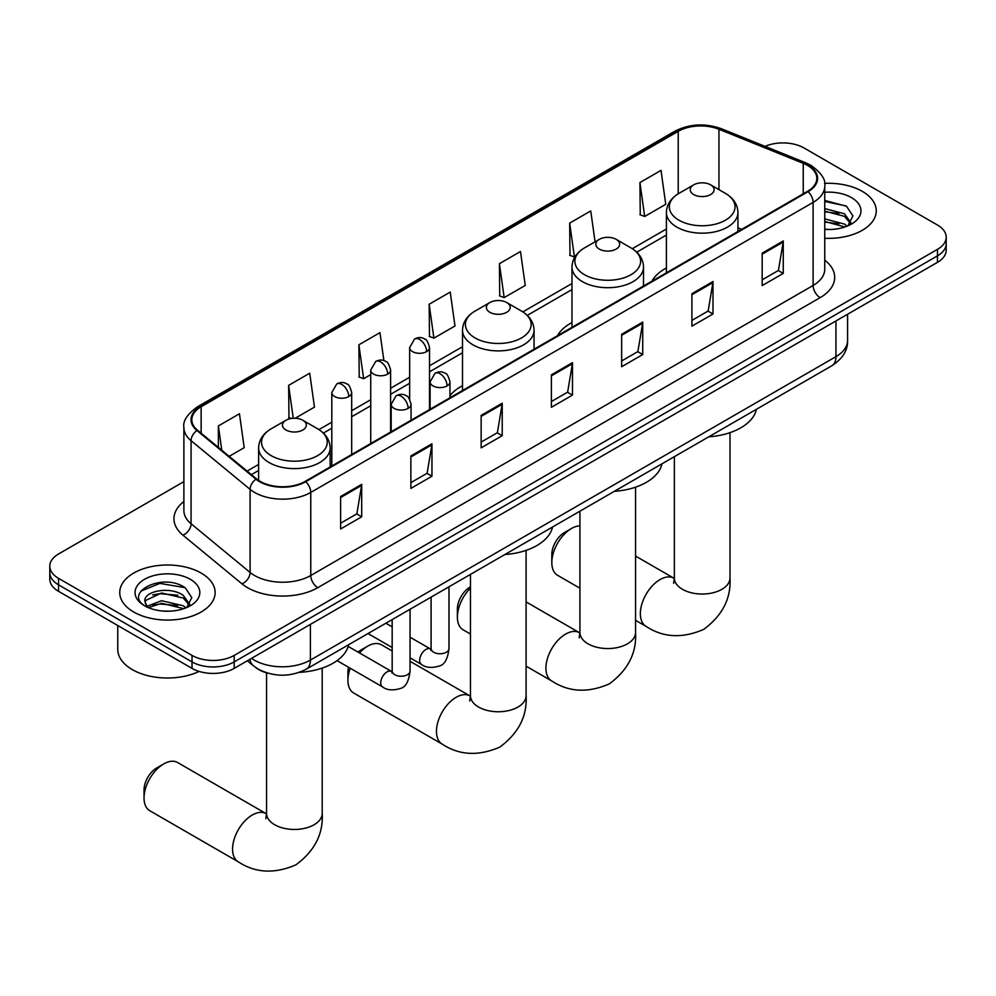 <?xml version="1.0" encoding="UTF-8"?>
<svg xmlns="http://www.w3.org/2000/svg" width="996" height="996" viewBox="0 0 996 996"><rect width="100%" height="100%" fill="white"/><g stroke="black" fill="none" stroke-linecap="round" stroke-linejoin="round"><path stroke-width="1.49" d="M462.505 385.713A52.663 30.403 0 0 0 449.968 395.698M571.978 322.505A52.663 30.403 0 0 0 557.511 335.677M666.399 267.986A52.663 30.403 0 0 0 651.944 281.158M267.737 673.159A29.805 17.206 180 0 1 255.698 667.519M183.887 481.628L58.527 554A29.805 17.206 0 0 0 49.8 566.164L49.8 579.149A29.805 17.206 0 0 0 58.527 591.313L192.016 668.391A29.805 17.206 0 0 0 234.172 668.391L937.473 262.346A29.805 17.206 0 0 0 946.2 250.183L946.2 243.684A29.805 17.206 0 0 1 937.473 255.86A29.805 17.206 0 0 0 946.2 243.684L946.2 237.197A29.805 17.206 0 0 0 937.473 225.034L803.984 147.956A29.805 17.206 0 0 0 765.015 146.362M49.8 566.164A29.805 17.206 0 0 0 58.527 578.34L192.016 655.405A29.805 17.206 0 0 0 234.172 655.405L234.172 661.904L937.473 255.86L234.172 661.904A29.805 17.206 0 0 1 192.016 661.904A29.805 17.206 0 0 0 234.172 661.904L234.172 668.391M58.527 578.34L58.527 584.826L192.016 661.904L58.527 584.826A29.805 17.206 0 0 1 49.8 572.663A29.805 17.206 0 0 0 58.527 584.826L58.527 591.313M862.287 191.357A47.696 27.539 0 0 0 824.563 183.389A47.696 27.539 0 0 1 862.287 191.357A47.696 27.539 0 0 1 876.256 210.828A47.696 27.539 0 0 0 862.287 191.357M201.155 573.061A47.696 27.539 0 0 0 149.176 567.098A47.696 27.539 0 0 0 119.744 592.533A47.696 27.539 0 0 0 133.713 612.005A47.696 27.539 0 0 0 185.679 617.968A47.696 27.539 0 0 0 215.124 592.533A47.696 27.539 0 0 0 201.155 573.061A47.696 27.539 0 0 0 149.176 567.098A47.696 27.539 0 0 0 119.744 592.533A47.696 27.539 0 0 0 133.713 612.005A47.696 27.539 0 0 0 185.679 617.968A47.696 27.539 0 0 0 215.124 592.533A47.696 27.539 0 0 0 201.155 573.061M807.495 165.398A31.797 18.351 180 0 1 816.807 178.384A31.797 18.351 180 0 1 807.495 191.357L305.137 481.392A31.797 18.351 180 0 1 256.607 478.939L197.582 430.272A31.797 18.351 180 0 1 191.83 419.739A31.797 18.351 180 0 1 201.142 406.754L678.226 131.323A31.797 18.351 180 0 1 718.95 129.268L803.249 163.344A31.797 18.351 180 0 1 807.495 165.398M808.055 165.075A32.594 18.812 0 0 0 803.697 162.971L719.398 128.882A32.594 18.812 0 0 0 677.666 130.999L200.582 406.43A32.594 18.812 0 0 0 196.934 430.533L255.96 479.201A32.594 18.812 0 0 0 305.697 481.715L808.055 191.68A32.594 18.812 0 0 0 808.055 165.075M340.62 496.518L340.62 528.976L361.697 516.8L361.697 484.355L340.62 496.518M340.62 523.211L356.854 513.836L361.61 485.425A7.943 4.594 -120 0 0 361.697 484.355M356.717 513.924L361.697 516.8M410.875 455.956L410.875 488.414L431.953 476.237L431.953 443.793L410.875 455.956M410.875 482.649L427.11 473.274L431.866 444.863A7.943 4.594 -120 0 0 431.953 443.793M426.973 473.361L431.953 476.237M481.143 415.394L481.143 447.839L502.221 435.675L502.221 403.231L481.143 415.394M481.143 442.087L497.378 432.712L502.133 404.301A7.943 4.594 -120 0 0 502.221 403.231M497.228 432.799L502.221 435.675M762.177 253.133L762.177 285.591L783.254 273.427L783.254 240.97L762.177 253.133M762.177 279.839L778.411 270.464L783.167 242.053A7.943 4.594 -120 0 0 783.254 240.97M778.262 270.539L783.254 273.427M691.909 293.708L691.909 326.153L712.987 313.989L712.987 281.532L691.909 293.708M691.909 320.401L708.144 311.026L712.912 282.615A7.943 4.594 -120 0 0 712.987 281.532M708.007 311.101L712.987 313.989M621.653 334.27L621.653 366.715L642.731 354.551L642.731 322.094L621.653 334.27M621.653 360.963L637.888 351.588L642.644 323.177A7.943 4.594 -120 0 0 642.731 322.094M637.751 351.675L642.731 354.551M551.398 374.832L551.398 407.277L572.476 395.113L572.476 362.656L551.398 374.832M551.398 401.525L567.633 392.15L572.389 363.739A7.943 4.594 -120 0 0 572.476 362.656M567.483 392.237L572.476 395.113M824.75 238.281A47.696 27.539 0 0 0 876.256 210.828A47.696 27.539 0 0 1 824.75 238.281M234.172 655.405L937.473 249.361A29.805 17.206 0 0 0 946.2 237.197M295.165 418.258L314.462 407.115L309.706 373.201L288.628 385.377L288.965 417.635M229.205 456.342L244.207 447.677L239.451 413.776L218.373 425.939L218.373 447.403M499.407 263.691L504.163 297.592L525.241 285.429L520.485 251.515L499.407 263.691L499.743 295.937M595.073 241.791L590.74 210.953L569.662 223.116L569.998 255.374M639.918 182.554L644.686 216.468L665.764 204.292L660.995 170.391L639.918 182.554L640.266 214.812M383.896 360.639L379.962 332.639L358.884 344.815L359.232 377.073M429.151 304.253L433.907 338.154L454.985 325.991L450.229 292.077L429.151 304.253L429.488 336.499M433.907 338.154L429.151 336.374M504.163 297.592L499.407 295.812M569.662 223.116L574.418 257.03L575.053 256.669M574.418 257.03L569.662 255.25M644.686 216.468L639.918 214.688M358.884 344.815L363.64 378.717L370.736 374.633M363.64 378.717L358.884 376.936M291.255 418.482L288.628 417.511M288.628 385.377L293.247 418.27M218.373 425.939L221.772 450.217M824.75 229.192L830.676 229.491M824.75 218.883L844.446 224.075L847.073 226.179M824.75 221.461L844.919 226.976M824.75 208.587L844.446 213.767L850.895 222.681M824.75 211.164L844.446 216.344L850.385 223.353M824.75 229.404A32.395 18.7 0 0 0 851.468 224.05A32.395 18.7 0 0 0 851.468 197.606A32.395 18.7 0 0 0 824.75 192.265M847.845 225.868L852.912 215.895L846.5 206.234L824.75 200.445M824.75 201.441L846.052 205.935M824.75 211.75L838.881 213.505M824.75 222.046L838.881 223.814M551.821 562.566L551.821 554.448A17.891 10.321 -60 0 1 564.471 532.549L571.492 528.49A27.826 16.061 120 0 0 551.821 562.566A27.826 16.061 120 0 0 557.586 575.302L579.921 588.2M693.739 194.569A11.927 6.885 0 0 0 710.609 194.569A11.927 6.885 0 0 0 710.609 184.833L725.412 193.373A32.856 18.974 0 0 1 725.412 220.203A32.856 18.974 0 0 1 678.936 220.203A32.856 18.974 0 0 1 678.936 193.373C670.843 198.179 666.673 204.566 666.399 212.522A35.769 20.655 0 0 0 676.882 227.125A35.769 20.655 0 0 0 715.863 231.607A35.769 20.655 0 0 0 737.936 212.522C737.675 204.566 733.504 198.179 725.412 193.373L710.609 184.833A11.927 6.885 0 0 0 693.739 184.833A11.927 6.885 0 0 0 693.739 194.569M708.741 436.821A54.643 31.548 0 0 0 756.425 409.294M579.921 525.813A27.826 16.061 120 0 0 571.492 528.49L564.471 532.549M470.461 588.138A27.826 16.061 120 0 0 457.388 617.084L457.388 608.967A17.891 10.321 -60 0 1 470.037 587.067L470.037 587.067M457.388 617.084A27.826 16.061 120 0 0 463.152 629.821L470.461 634.041M599.318 249.087A11.927 6.885 0 0 0 616.175 249.087A11.927 6.885 0 0 0 616.175 239.351L630.978 247.892A32.856 18.974 0 0 1 630.978 274.722A32.856 18.974 0 0 1 584.515 274.722A32.856 18.974 0 0 1 584.503 247.892C576.423 252.698 572.239 259.084 571.978 267.04A35.769 20.655 0 0 0 582.448 281.644A35.769 20.655 0 0 0 621.429 286.126A35.769 20.655 0 0 0 643.516 267.04C643.254 259.084 639.071 252.698 630.978 247.892L616.175 239.351A11.927 6.885 0 0 0 599.318 239.351A11.927 6.885 0 0 0 599.318 249.087M614.308 491.339A54.643 31.548 0 0 0 661.991 463.812M350.243 668.254A27.826 16.061 120 0 0 347.928 680.28L347.928 672.163A17.891 10.321 -60 0 1 348.55 667.27M357.987 652.069A17.891 10.321 -60 0 1 360.577 650.264L367.599 646.205A27.826 16.061 120 0 0 359.469 652.928M347.928 680.28A27.826 16.061 120 0 0 353.692 693.017L442.212 744.124A27.826 16.061 -60 0 1 437.954 721.826A27.826 16.061 -60 0 1 456.131 697.312A27.826 16.061 -60 0 1 470.037 695.943L470.461 696.179M489.845 312.283A11.927 6.885 0 0 0 506.715 312.283A11.927 6.885 0 0 0 506.715 302.547L521.518 311.088A32.856 18.974 0 0 1 521.518 337.918A32.856 18.974 0 0 1 475.042 337.918A32.856 18.974 0 0 1 475.042 311.088C466.95 315.894 462.779 322.281 462.505 330.249A35.769 20.655 0 0 0 472.988 344.84A35.769 20.655 0 0 0 511.969 349.322A35.769 20.655 0 0 0 534.055 330.249C533.781 322.281 529.611 315.894 521.518 311.088L506.715 302.547A11.927 6.885 0 0 0 489.845 302.547A11.927 6.885 0 0 0 489.845 312.283M504.848 554.535A54.643 31.548 0 0 0 552.531 527.009M392.175 650.986L381.505 644.823A27.826 16.061 120 0 0 367.599 646.205L360.577 650.264M144.034 797.995L144.034 789.878A17.891 10.321 -60 0 1 156.683 767.978L163.705 763.92A27.826 16.061 120 0 0 144.034 797.995A27.826 16.061 120 0 0 149.798 810.732L238.318 861.839A27.826 16.061 -60 0 1 234.06 839.553A27.826 16.061 -60 0 1 252.237 815.027A27.826 16.061 -60 0 1 266.144 813.657L266.567 813.894M285.964 429.998A11.927 6.885 0 0 0 302.821 429.998A11.927 6.885 0 0 0 302.821 420.262L317.624 428.803A32.856 18.974 0 0 1 317.624 455.633A32.856 18.974 0 0 1 271.149 455.633A32.856 18.974 0 0 1 271.149 428.803C263.056 433.609 258.885 439.995 258.624 447.963A35.769 20.655 0 0 0 269.094 462.567A35.769 20.655 0 0 0 308.075 467.037A35.769 20.655 0 0 0 330.162 447.963C329.9 439.995 325.717 433.609 317.624 428.803L302.821 420.262A11.927 6.885 0 0 0 285.964 420.262A11.927 6.885 0 0 0 285.964 429.998M299.36 672.35A54.643 31.548 0 0 0 348.637 644.723M266.144 813.657L177.624 762.538A27.826 16.061 120 0 0 163.705 763.92L156.683 767.978M117.752 625.513L117.752 649.33A49.675 28.685 0 0 0 132.306 669.611A49.675 28.685 0 0 0 199.113 671.416M162.049 610.971L169.532 611.195M147.159 606.228L161.626 600.713L183.314 605.78L185.928 607.884M148.491 607.61L161.626 603.277L183.774 608.681M147.383 607.224L145.067 601.783A22.46 12.96 0 0 0 148.69 607.784M189.763 604.385L183.314 595.471C169.83 585.424 142.104 591.624 145.067 601.783L144.98 600.8M145.117 602.107L145.74 600.426L161.626 592.981L183.314 598.048L189.252 605.058M186.7 607.572L191.78 597.6L185.356 587.926C162.634 571.592 122.247 593.118 145.565 606.315L146.723 607.025M190.336 579.311A32.395 18.7 0 0 0 144.532 579.311A32.395 18.7 0 0 0 144.532 605.755A32.395 18.7 0 0 0 190.336 605.755A32.395 18.7 0 0 0 190.336 579.311M140.834 591.176L159.858 583.37L184.92 587.64M152.712 594.973L159.858 593.678L177.749 595.21M152.712 605.282L159.858 603.987L177.749 605.518M251.527 658.368A39.74 22.945 0 0 0 254.204 660.074A39.74 22.945 0 0 0 310.403 660.074L835.943 356.655A39.74 22.945 0 0 0 847.584 340.433C847.882 350.293 842.628 358.734 831.834 365.756L306.295 669.175A19.87 11.479 60 0 0 310.403 660.074L310.403 624.38M835.943 320.961L835.943 356.655A19.87 11.479 60 0 1 831.834 365.756M249.921 659.302A19.87 13.297 129.5 0 0 253.382 665.764L247.344 660.784M937.473 262.346L937.473 249.361M192.016 668.391L192.016 655.405M824.75 260.143A49.675 28.685 180 0 1 820.131 297.642L317.786 587.665A9.935 5.739 60 0 1 310.764 575.501L813.11 285.466A39.74 22.945 0 0 0 824.75 269.244L824.75 186.165A39.74 22.945 180 0 1 813.11 202.387A9.935 5.739 -120 0 0 808.055 191.68M317.786 587.665A49.675 28.685 180 0 1 247.531 587.665A49.675 28.685 180 0 1 241.966 583.843L182.928 535.163A49.675 28.685 180 0 1 183.887 501.511M254.553 575.501A39.74 22.945 0 0 0 310.764 575.501L310.764 492.422A39.74 22.945 180 0 1 250.096 489.36L191.07 440.693A39.74 22.945 180 0 1 183.887 427.533L183.887 510.599A39.74 22.945 0 0 0 191.07 523.759L250.096 572.439A39.74 22.945 0 0 0 254.553 575.501M824.75 186.165C826.082 179.965 821.513 173.03 811.055 165.398L805.826 162.858A9.935 4.656 112 0 0 803.697 162.971M805.826 162.858L721.527 128.783C705.068 122.956 689.444 123.803 674.666 131.31A9.935 5.739 60 0 1 677.666 130.999M200.582 406.43A9.935 5.739 -120 0 0 197.582 406.754C187.273 414.162 182.704 421.096 183.887 427.533M196.934 430.533A9.935 6.648 129.5 0 0 191.07 440.693L191.07 523.759A9.935 6.648 -50.5 0 1 182.928 535.163M721.527 128.783A9.935 4.656 112 0 0 719.398 128.882M255.96 479.201A9.935 6.648 129.5 0 0 250.096 489.36L250.096 572.439A9.935 6.648 -50.5 0 1 241.966 583.843M305.697 481.715A9.935 5.739 60 0 1 310.764 492.422L813.11 202.387L813.11 285.466A9.935 5.739 60 0 0 820.131 297.642M201.142 406.754L201.142 433.21M803.249 163.344L803.249 193.809M718.95 129.268L718.95 189.638M741.721 229.329L737.936 227.81M678.226 131.323L678.226 193.797M666.399 229.005L632.298 248.701M571.978 283.524L522.838 311.897M462.505 346.72L429.525 365.769M409.655 377.235L390.606 388.241M370.736 399.707L351.675 410.713M331.805 422.18L318.944 429.612M258.624 464.435L247.095 471.096M551.398 375.853L572.389 363.739M621.653 335.291L642.644 323.177M691.909 294.729L712.912 282.615M762.177 254.167L783.167 242.053M481.143 416.428L502.133 404.301M410.875 456.99L431.866 444.863M340.62 497.552L361.61 485.425M729.993 432.65L729.993 577.979A27.826 16.061 180 0 1 721.851 589.333A27.826 16.061 180 0 1 682.497 589.333A27.826 16.061 180 0 1 674.354 577.979L673.607 583.307M729.993 577.979C731.188 598.409 722.436 615.528 703.736 629.36C682.422 638.648 663.212 637.664 646.105 626.409A27.826 16.061 -60 0 1 641.847 604.111A27.826 16.061 -60 0 1 660.012 579.597A27.826 16.061 -60 0 1 673.931 578.228L674.342 578.464M635.56 487.169L635.56 632.497A27.826 16.061 180 0 1 627.418 643.852A27.826 16.061 180 0 1 588.076 643.852A27.826 16.061 180 0 1 579.921 632.497L579.174 637.826M635.56 632.497C636.768 652.928 628.015 670.047 609.303 683.879C587.989 693.166 568.778 692.183 551.684 680.928A27.826 16.061 -60 0 1 547.414 658.63A27.826 16.061 -60 0 1 565.591 634.116A27.826 16.061 -60 0 1 579.498 632.734L579.921 632.983M526.1 550.365L526.1 695.694A27.826 16.061 180 0 1 517.957 707.048A27.826 16.061 180 0 1 478.603 707.048A27.826 16.061 180 0 1 470.461 695.694L469.714 701.022M322.206 668.079L322.206 813.408A27.826 16.061 180 0 1 314.064 824.763A27.826 16.061 180 0 1 274.722 824.763A27.826 16.061 180 0 1 266.567 813.408L265.82 818.737M447.067 385.9A9.935 5.739 0 0 0 449.968 381.841C448.399 376.102 446.831 373.288 445.262 373.388C442.373 371.371 438.987 371.321 435.065 373.239A9.935 5.739 60 0 1 440.033 373.737A9.935 5.739 -120 0 1 447.067 385.9A9.935 5.739 0 0 1 433.011 385.9A9.935 5.739 0 0 1 430.098 381.841L435.065 373.239M410.053 657.833L421.507 664.457A8.939 5.167 -60 0 1 420.138 657.285A8.939 5.167 -60 0 1 425.989 649.404A8.939 5.167 -60 0 1 426.388 649.193A8.939 5.167 -60 0 1 430.459 648.969L410.053 637.191M431.604 649.865L430.807 650.525L431.094 648.595A8.939 5.167 -0 0 0 433.708 652.243A8.939 5.167 -0 0 0 445.947 652.467A8.939 5.167 -0 0 0 448.984 648.595C447.752 658.979 444.54 664.78 439.336 666C431.853 668.266 425.915 667.756 421.507 664.457M408.136 408.372A9.935 5.739 0 0 0 411.049 404.314C409.481 398.574 407.899 395.761 406.331 395.86C403.455 393.843 400.056 393.794 396.147 395.711A9.935 5.739 60 0 1 401.114 396.209A9.935 5.739 -120 0 1 408.136 408.372A9.935 5.739 0 0 1 394.092 408.372A9.935 5.739 0 0 1 391.179 404.314L396.147 395.711M337.059 660.634L382.589 686.929A8.939 5.167 -60 0 1 381.219 679.758A8.939 5.167 -60 0 1 387.058 671.877A8.939 5.167 -60 0 1 387.456 671.665A8.939 5.167 -60 0 1 391.528 671.441L348.202 646.416M392.685 672.337L391.889 672.997L392.175 671.067A8.939 5.167 -0 0 0 394.79 674.715A8.939 5.167 -0 0 0 407.028 674.939A8.939 5.167 -0 0 0 410.053 671.067C408.833 681.451 405.609 687.252 400.404 688.473C392.934 690.738 386.996 690.228 382.589 686.929M426.612 351.625A9.935 5.739 0 0 0 429.525 347.567C427.956 341.827 426.375 339.001 424.806 339.113C421.93 337.084 418.544 337.034 414.622 338.964A9.935 5.739 60 0 1 419.59 339.462A9.935 5.739 -120 0 1 426.612 351.625A9.935 5.739 0 0 1 412.568 351.625A9.935 5.739 0 0 1 409.655 347.567L414.622 338.964M387.693 374.098A9.935 5.739 0 0 0 390.606 370.039C389.025 364.299 387.456 361.473 385.888 361.585C383.012 359.556 379.613 359.506 375.704 361.436A9.935 5.739 60 0 1 380.671 361.934A9.935 5.739 -120 0 1 387.693 374.098A9.935 5.739 0 0 1 373.637 374.098A9.935 5.739 0 0 1 370.736 370.039L375.704 361.436M348.774 396.57A9.935 5.739 0 0 0 351.675 392.511C350.106 386.772 348.538 383.946 346.969 384.058C344.093 382.028 340.694 381.978 336.773 383.908A9.935 5.739 60 0 1 341.74 384.406A9.935 5.739 -120 0 1 348.774 396.57A9.935 5.739 0 0 1 334.718 396.57A9.935 5.739 0 0 1 331.805 392.511L336.773 383.908M306.295 669.175C290.297 677.205 274.311 677.205 258.313 669.175L253.382 665.764M847.584 340.433L847.584 314.238M674.666 131.31L197.582 406.754M666.399 235.056L636.755 252.175M571.978 289.575L527.282 315.371M462.505 352.771L429.525 371.819M409.655 383.286L390.606 394.292M370.736 405.758L351.675 416.764M331.805 428.23L323.401 433.086M258.624 470.486L251.415 474.656M646.105 626.409L635.56 620.321M737.936 231.508L737.936 212.522M666.399 272.817L666.399 212.522M693.739 184.833L678.936 193.373M673.931 578.228L635.56 556.079M674.354 456.678L674.354 577.979M551.684 680.928L526.1 666.162M643.516 286.026L643.516 267.04M571.978 327.335L571.978 267.04M599.318 239.351L584.503 247.892M579.498 632.734L526.1 601.908M579.921 511.197L579.921 632.497M526.1 695.694C527.307 716.124 518.555 733.243 499.843 747.075C478.528 756.362 459.318 755.379 442.212 744.124M534.055 349.223L534.055 330.249M462.505 390.532L462.505 330.249M489.845 302.547L475.042 311.088M470.037 695.943L410.053 661.307M470.461 574.393L470.461 695.694M322.206 813.408C323.414 833.839 314.661 850.97 295.949 864.789C274.635 874.077 255.424 873.094 238.318 861.839M330.162 466.95L330.162 447.963M258.624 480.421L258.624 447.963M285.964 420.262L271.149 428.803M266.567 672.835L266.567 813.408M448.984 586.793L448.984 648.595M449.968 397.765L449.968 381.841M392.175 647.512L367.985 633.556M431.094 597.114L431.094 648.595M430.098 409.244L430.098 381.841M392.175 626.858L385.875 623.222M410.053 609.266L410.053 671.067M411.049 420.237L411.049 404.314M392.175 619.587L392.175 671.067M391.179 431.716L391.179 404.314M429.525 409.58L429.525 347.567M409.655 399.247L409.655 347.567M390.606 432.052L390.606 370.039M370.736 443.519L370.736 370.039M351.675 454.525L351.675 392.511M331.805 465.991L331.805 392.511"/></g></svg>
